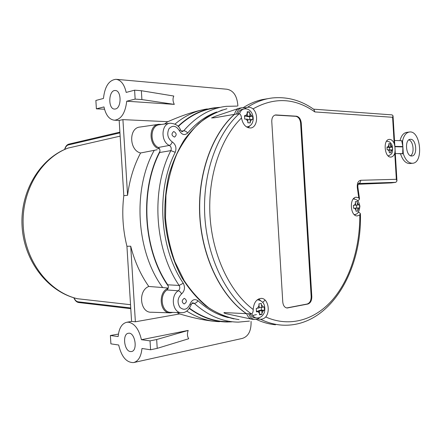<?xml version="1.0" encoding="UTF-8"?>
<svg xmlns="http://www.w3.org/2000/svg" width="442" height="442" viewBox="0 0 442 442"><rect width="100%" height="100%" fill="white"/><g stroke="black" fill="none" stroke-linecap="round" stroke-linejoin="round"><path stroke-width="0.66" d="M260.808 314.632L259.559 314.864L259.476 311.334L256.459 311.859L256.283 308.422L259.266 307.908L258.89 303.897L261.294 303.461L261.67 307.455L264.283 306.919L264.454 310.323L261.874 310.875L261.957 314.389L260.808 314.632M249.1 122.821L247.829 122.771L247.747 119.196L244.686 119.08L244.509 115.627L247.537 115.765L247.161 111.782L249.603 111.936L249.973 115.909L252.636 116.102L252.813 119.517L250.183 119.329L250.266 122.887L249.1 122.821M390.181 152.761L389.308 152.755L389.258 149.827L387.137 149.81L386.993 146.976L389.087 147.004L388.761 143.722L390.408 143.772L390.734 147.037L392.485 147.103L392.623 149.915L390.905 149.855L390.955 152.777L390.181 152.761M356.954 211.143L355.998 211.21L355.904 208.127L353.578 208.281L353.396 205.287L355.722 205.143L355.329 201.674L357.164 201.563L357.55 205.027L359.495 204.9L359.672 207.867L357.733 208L357.827 211.077L356.954 211.143M256.41 317.953L255.012 317.837C252.896 317.671 251.255 316.35 250.089 313.886M237.857 113.937C238.73 111.279 240.227 109.743 242.349 109.323L243.746 109.047M388.446 156.142L388.745 155.744M394.176 143.39C395.131 146.738 395.33 150.009 394.767 153.214C393.955 155.529 392.723 156.799 391.071 157.037C384.595 158.148 382.678 139.678 389.247 139.39C391.22 139.296 392.861 140.628 394.176 143.39L392.601 117.29L393.026 115.793L392.076 114.881L313.549 109.168M387.164 141.225L386.789 140.904M184.148 298.411L184.452 298.389C187.099 300.333 186.999 302.195 184.154 303.969C181.601 302.273 181.601 300.422 184.148 298.411M173.899 131.578C176.678 133.28 176.888 135.125 174.524 137.103C171.507 135.666 171.198 133.832 173.595 131.594L173.899 131.578M115.439 108.986L114.611 109.069C107.776 109.285 108.445 89.809 115.274 90.522C121.55 90.306 121.699 107.986 115.439 108.986M130.401 351.561C124.08 351.009 122.202 333.793 128.39 333.268C134.965 331.704 138.164 350.849 131.423 351.556L130.401 351.561M110.384 335.506L118.158 336.555C118.948 328.246 121.837 323.472 126.832 322.246L128.589 322.212C134.727 323.561 139.003 329.389 141.423 339.705L188.193 330.417C187.038 333.583 187.209 336.356 188.701 338.738L157.214 348.362L150.584 349.771L141.965 348.484C141.125 356.628 138.313 361.329 133.528 362.595C126.434 362.639 121.484 356.777 118.683 345.014L110.903 343.854L110.384 335.506L118.428 334.075M164.551 124.014L167.772 121.694L122.915 119.627L119.174 120.423L123.81 195.657C121.754 212.729 122.793 229.602 126.931 246.266L131.567 321.411L135.374 321.787L179.585 313.942L176.933 312.533M133.981 362.495L242.188 338.45C248.376 336.561 251.338 330.854 251.073 321.334M179.397 313.848C192.635 317.875 204.618 320.4 215.342 321.411M203.359 109.644C192.452 111.97 180.535 116.025 167.612 121.804M237.884 105.925C237.161 95.986 233.481 90.417 226.834 89.223L116.39 79.333M96.384 108.837L95.87 100.467L103.461 98.45C104.782 86.516 108.942 80.129 115.948 79.295C120.909 79.952 124.324 84.328 126.185 92.417L134.595 90.179L141.357 90.715L173.8 96.041C172.612 98.61 172.783 101.389 174.314 104.384L126.727 101.218C125.307 113.03 121.23 119.362 114.484 120.213C109.312 119.616 105.815 115.185 103.986 106.925L96.384 108.837L104.516 109.224M219.541 321.682C208.337 321.373 197.397 317.837 186.728 311.08M174.999 124.042C185.082 115.622 195.867 110.577 207.342 108.92M178.032 126.279C189.436 115.506 201.839 109.318 215.243 107.715L219.635 107.356M231.846 321.837L227.525 321.986C214.364 321.942 201.635 317.45 189.325 308.505M181.22 312.665L171.015 312.345C161.871 313.024 158.672 295.499 166.971 289.974C168.104 289.035 168.54 287.753 168.275 286.134C143.004 250.404 139.274 189.922 159.976 151.142L159.612 152.529L170.85 150.623L175.247 152.302C176.756 147.904 175.739 144.435 172.203 141.888C167.711 138.445 166.64 134.053 168.982 128.705C172.678 124.909 176.165 125.605 179.441 130.782C181.922 134.882 184.657 135.633 187.657 133.036C196.331 122.832 206.027 115.81 216.757 111.964M168.198 288.073L162.678 287.56C136.153 251.741 132.296 189.364 154.236 150.335L157.225 149.711M410.64 139.291C416.463 139.108 417.751 155.799 411.933 155.971C406.01 156.998 404.242 139.55 410.253 139.307L410.64 139.291M410.568 155.755C414.695 153.324 413.43 141.252 408.894 139.849M402.259 146.893L401.43 146.877M402.833 146.037L402.518 140.854L401.728 140.827L402.877 146.567L402.253 146.766M402.866 146.567L402.706 153.639L398.082 153.589M402.916 147.446L403.297 153.706L402.706 153.639M394.888 146.589L401.419 146.744M402.894 146.91L394.894 146.722M398.794 153.728L403.297 153.706C405.485 160.098 408.563 163.28 412.53 163.264C423.933 162.883 420.651 130.042 409.38 132.02C406.087 132.611 403.828 135.556 402.607 140.86L402.518 140.854M395.308 153.556L400.021 153.601M400.491 153.75C402.662 160.28 405.773 163.546 409.817 163.54L412.53 163.264M409.204 132.042L406.668 132.39C403.502 132.937 401.281 135.7 399.999 140.672M394.872 146.374L402.877 146.567M120.141 136.136L68.024 148.087M68.018 148.081C39.78 158.49 19.862 191.828 22.1 226.647C24.199 261.476 48.09 291.991 77.383 298.72L130.534 304.698M159.545 148.965C148.645 146.656 148.081 124.777 158.893 124.307L161.49 124.456M172.905 312.406L170.369 312.842C159.65 313.616 157.656 292.002 168.12 288.328M162.678 287.554L148.805 286.466C137.705 290.587 140.015 313.041 151.429 312.234L169.789 312.826M154.236 150.335L140.584 152.982C128.987 150.308 128.628 127.539 140.153 127.025L158.363 124.384M126.931 246.266L130.716 246.211C134.617 261.432 140.644 274.847 148.805 286.466M135.374 321.787L130.716 246.211M126.727 101.218L135.147 99.102L141.899 99.572L141.357 90.715M141.899 99.572L174.314 104.384M188.193 330.417L156.667 339.528L157.214 348.362M135.147 99.102L134.595 90.179M150.584 349.771L150.031 340.865L141.423 339.705M150.031 340.865L156.667 339.528M123.81 195.657L127.578 195.292L122.915 119.627M140.584 152.982C133.909 165.579 129.578 179.679 127.578 195.292M168.275 286.134L167.745 284.803C143.457 249.443 139.838 190.817 159.612 152.529M227.586 321.66C214.469 321.621 201.773 317.146 189.507 308.245M178.248 126.511C189.612 115.787 201.977 109.627 215.337 108.03M228.42 317.588C217.652 315.063 207.491 309.439 197.939 300.715C194.651 298.532 192.032 299.632 190.077 304.013C187.463 309.566 184.087 310.704 179.966 307.428C176.982 302.433 177.507 297.941 181.54 293.952C184.734 290.974 185.32 287.405 183.286 283.239L179.132 285.438L167.745 284.803M191.905 303.411L194.281 303.383C208.221 315.815 222.956 322.058 238.481 322.113L249.454 321.107M180.369 129.76L180.386 129.793C179.071 125.898 175.684 123.699 170.214 123.202C161.17 123.556 160.424 141.534 169.325 145.424L158.208 147.495C159.452 148.285 160.037 149.495 159.976 151.142M158.208 147.495C149.236 143.059 150.363 125.103 159.595 124.732L169.734 123.268M192.811 302.803L194.281 303.383C195.69 303.262 196.911 302.372 197.939 300.715M166.971 289.974L178.253 290.786C169.96 295.759 172.794 313.356 181.745 312.682C185.596 312.881 188.728 310.273 191.132 304.853L191.121 304.886M172.203 141.888C171.612 143.788 170.656 144.965 169.325 145.424C171.165 146.678 171.673 148.407 170.85 150.623C150.728 189.469 154.435 249.57 179.132 285.438C180.22 287.521 179.927 289.306 178.253 290.786C179.629 291.085 180.728 292.14 181.54 293.952M237.238 106.091L226.111 106.345C210.398 108.235 196.254 116.39 183.69 130.821L181.27 131.064M187.657 133.036C186.43 131.523 185.11 130.782 183.69 130.821L182.27 131.589C182.165 131.998 181.54 131.401 180.386 129.793L179.441 130.782M190.077 304.013L191.132 304.853C191.883 303.334 192.441 302.648 192.806 302.803M216.21 115.975L211.569 117.948L214.574 117.754L234.509 114.334C235.332 111.025 236.978 108.97 239.442 108.168L241.901 107.754M227.984 314.102L227.928 314.091C225.16 313.654 222.276 312.411 225.028 312.627L251.421 313.897C252.609 313.522 253.2 312.052 253.183 309.488C253.791 302.671 256.465 298.963 261.194 298.372C267.692 298.129 270.753 310.848 265.725 316.98C264.128 318.555 262.36 319.301 260.426 319.218L257.321 318.991L255.144 319.456C252.272 319.323 250.144 317.489 248.763 313.953M254.719 319.439L252.26 319.312C249.758 318.809 247.907 316.991 246.702 313.864M358.258 183.994L391.275 182.916L358.153 184.253M391.275 182.916L395.833 182.336L396.96 180.938L396.341 179.303L360.689 180.281C360.661 182.054 359.954 183.137 358.55 183.524M236.547 114.014C237.503 110.279 239.42 108.168 242.293 107.693L244.432 107.881L247.487 107.307C249.404 106.997 251.249 107.522 253.023 108.881C258.802 114.345 257.238 127.467 250.708 127.976C245.973 127.948 242.901 124.611 241.487 117.97C241.183 115.406 240.42 114.008 239.194 113.776L234.509 114.334M256.189 319.351C262.592 322.356 269.034 324.163 275.521 324.776M358.086 212.458L359.252 212.464L360.423 213.679L359.81 214.906L357.429 215.9C350.13 216.762 349.003 197.22 356.351 197.226L358.777 197.905L359.539 199.033L358.523 200.359L357.329 200.502M354.594 199.06L353.827 198.403M354.782 215.022L355.473 214.276M267.476 98.726L262.609 99.533C255.94 100.947 249.476 103.666 243.205 107.671M257.432 319.047L259.565 317.555M260.697 300.731L258.708 298.908M248.166 127.727L249.945 125.683M246.929 109.091L244.531 107.815M253.023 108.881C274.394 96.92 295.007 97.936 314.853 111.925L313.919 109.428C301.068 100.317 287.189 96.494 272.283 97.969C263.736 98.964 255.47 102.08 247.487 107.307M354.545 208.199L356.666 208.033L356.484 205.088M359.672 207.867L356.666 208.033M357.733 208L354.539 208.176M357.827 211.077L356.003 211.171M355.904 208.127L353.578 208.254M359.495 204.9L358.827 204.939L357.423 202.944M357.55 205.027L355.722 205.132M357.164 201.563L355.335 201.679M389.662 150.004L389.512 147.468L387.584 147.186M390.905 149.855L389.275 150.053M389.087 147.004L387.026 147.258M392.485 147.103L389.512 147.468M390.734 147.037L387.595 147.424M390.408 143.772L388.827 143.97M249.769 119.406L249.597 116.671L246.774 116.511L246.741 115.915M250.183 119.329L247.78 119.771M247.537 115.765L244.581 116.323M252.636 116.102L249.597 116.671M249.973 115.909L246.774 116.511M249.603 111.936L247.288 112.39M258.669 311.273L258.625 310.632L261.41 310.096L261.244 307.428M264.454 310.323L261.41 310.096M261.874 310.875L258.625 310.632M261.957 314.389L259.62 314.207M259.476 311.334L256.459 311.107M261.67 307.455L259.227 307.284M286.692 307.958L307.212 304.002C309.831 303.079 311.146 300.599 311.162 296.549L300.621 123.207C300.118 119.185 298.505 116.892 295.792 116.323L274.996 115.075M276.079 114.953L296.438 116.207C299.151 116.776 300.759 119.075 301.262 123.103L311.809 296.582C311.798 300.637 310.483 303.124 307.859 304.041L287.129 308.002C284.648 307.643 283.189 305.632 282.769 301.98L271.775 121.55C271.753 117.832 272.968 115.644 275.421 114.981L276.079 114.953L275.438 115.075M377.805 183.458L375.921 183.535M265.117 300.107L262.714 302.367M259.609 313.505L257.863 311.643M257.515 308.234L259.106 305.278M261.509 304.836L263.399 307.129M263.476 310.566L262.007 313.035M251.78 313.837C252.94 316.422 254.609 317.809 256.785 317.986L258.426 317.875C260.929 317.29 262.786 315.754 263.996 313.256C264.868 312.163 265.659 305.654 262.962 302.659C261.355 300.925 259.587 299.996 257.658 299.886L257.161 299.903M247.879 121.373L246.106 119.108M245.758 115.66L247.376 113.13M249.813 113.279L251.736 116.008M251.807 119.417L250.316 121.5M246.503 126.915L247.023 126.871C257.04 125.39 253.995 107.229 244.095 108.975C241.907 109.417 240.393 111.025 239.547 113.793M389.369 151.612L388.153 149.805M387.888 146.976L388.96 144.838M390.606 144.877L391.927 147.064M392.004 149.877L391.015 151.639M356.031 210.21L354.617 208.21M354.434 205.221L355.595 203.055M359.009 207.911L357.86 210.083M402.795 153.766L399.01 153.717M64.775 149.402C65.576 146.866 66.77 145.374 68.339 144.932L68.869 144.125C66.897 144.678 65.477 146.462 64.598 149.484M68.339 144.932L119.942 132.871M78.809 302.521L78.052 301.798C76.449 301.538 75.096 300.212 73.985 297.82M130.738 307.958L78.052 301.798M77.864 298.814C49.637 292.554 25.393 262.084 23.266 226.586C20.978 191.093 41.266 157.739 68.521 147.921M183.286 283.239C159.413 248.343 155.822 190.077 175.247 152.302M252.669 315.472L256.443 314.594M239.034 319.643C228.912 318.058 219.022 314.262 209.364 308.251C200.033 300.996 191.635 291.781 184.17 280.615L174.888 261.763C170.037 247.896 166.916 233.343 165.512 218.105L165.954 195.419C167.943 180.54 171.595 166.689 176.899 153.855C183.038 141.899 190.331 131.777 198.773 123.495C207.679 116.412 217.066 111.5 226.939 108.754M358.545 183.529L395.833 182.336M239.194 113.776C216.608 134.064 202.259 174.64 204.823 216.547C207.397 258.454 226.569 296.764 251.421 313.897M246.791 313.87C221.812 296.869 202.53 258.653 199.961 216.818C197.397 174.982 211.867 134.49 234.597 114.318M260.426 319.218C268.692 323.218 276.985 325.218 285.311 325.224C330.699 325.29 362.114 269.935 360.423 213.679M360.689 180.281C358.037 180.938 356.921 183.48 357.335 187.905L357.926 187.563C357.677 185.822 357.915 184.452 358.633 183.452L358.385 183.54M357.335 187.905L358.777 197.905M394.767 153.214L396.341 179.303M314.853 111.925L392.601 117.29M359.81 214.906C359.998 247.078 350.418 278.637 332.959 299.289C315.455 319.699 290.107 327.831 265.725 316.98M234.431 114.345C211.696 134.512 197.226 174.999 199.79 216.829C202.359 258.653 221.646 296.864 246.625 313.864M296.438 116.207L295.792 116.323M301.262 123.103L300.621 123.207M311.809 296.582L311.162 296.549M307.859 304.041L307.212 304.002M287.836 307.947L287.184 307.903M253.183 309.488C230.017 292.206 212.464 255.785 210.022 216.226C207.613 176.667 220.591 138.186 241.487 117.97M388.17 155.91C391.253 154.269 393.419 154.297 392.159 145.435C389.761 140.948 388.877 141.816 386.568 141.202M354.224 214.552C357.401 214.713 359.291 211.922 359.893 206.171C358.539 199.856 356.523 199.508 353.329 198.928M257.211 299.858L257.658 299.886M246.564 126.953L247.023 126.871M126.832 322.246L131.749 321.378M114.484 120.213L119.473 120.439M119.898 132.141L68.869 144.125M130.782 308.676L78.67 302.527C76.665 302.206 75.041 300.621 73.803 297.764M216.127 116.003L238.973 108.323M227.923 314.091L251.747 319.201M233.989 318.92C224.133 316.483 214.619 312.035 205.464 305.577C196.679 298.018 188.839 288.753 181.938 277.78C172.452 260.316 166.49 239.619 164.816 217.945C164.485 203.447 165.783 189.353 168.706 175.667C172.518 162.49 177.69 150.584 184.209 139.954C191.375 130.246 199.408 122.357 208.304 116.29L222.287 109.97M359.539 199.033L357.926 187.563M393.026 115.793L396.96 180.938M401.795 140.727L394.518 140.49"/></g></svg>
